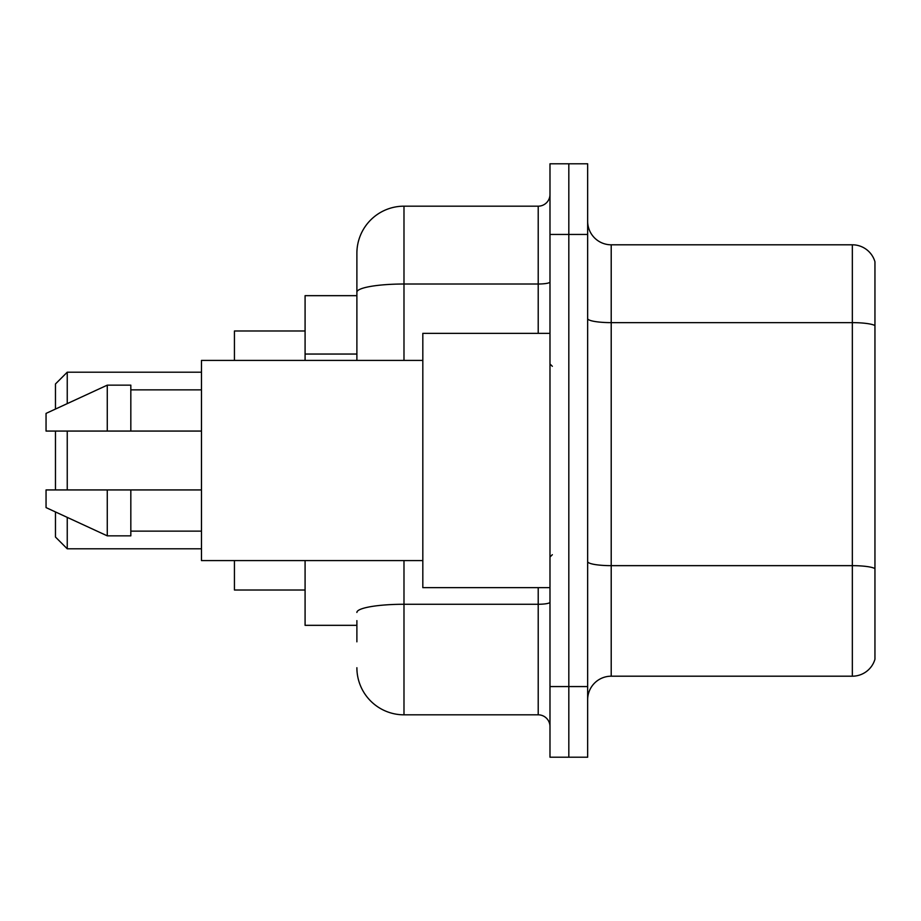 <?xml version="1.0" encoding="UTF-8"?>
<svg xmlns="http://www.w3.org/2000/svg" width="921" height="921" viewBox="0 0 921 921"><rect width="100%" height="100%" fill="white"/><g stroke="black" fill="none" stroke-linecap="round" stroke-linejoin="round"><path stroke-width="1.38" d="M356.888 337.558L356.888 279.178L356.888 295.664L305.081 295.664L305.081 360.422M356.888 625.336L305.081 625.336L305.081 560.578M356.888 641.822L356.888 620.627M549.987 686.559L549.987 757.212L568.821 757.212L568.821 686.559L568.821 757.212L587.656 757.212L587.656 686.559L568.821 686.559L568.821 234.441L568.821 686.559L549.987 686.559L549.987 234.441L568.821 234.441L568.821 163.788L568.821 234.441L587.656 234.441L587.656 686.559M587.656 234.441L587.656 163.788L549.987 163.788L549.987 234.441M403.985 560.578L403.985 714.823L538.209 714.823L538.209 587.656M356.888 360.422L356.888 253.275A47.098 47.098 0 0 1 403.985 206.177L538.209 206.177A11.777 11.777 0 0 0 549.987 194.4M356.888 253.275L356.888 279.178M549.987 726.6A11.777 11.777 0 0 0 538.209 714.823M403.985 714.823A47.098 47.098 0 0 1 356.888 667.725M587.656 699.753A23.543 23.543 0 0 1 611.21 676.198L852.339 676.198L852.339 244.802L611.21 244.802A23.543 23.543 0 0 1 587.656 221.247A23.543 23.543 0 0 0 611.21 244.802L611.21 676.198M874.95 261.748A23.543 23.543 0 0 0 852.339 244.802A23.543 23.543 0 0 1 874.95 261.748L874.95 659.252A23.543 23.543 0 0 1 852.339 676.198M55.467 431.063L55.467 489.937M55.467 511.949L55.467 537.035L67.245 548.801L201.469 548.801M67.245 431.063L67.245 489.937M67.245 517.383L67.245 548.801M234.441 560.578L234.441 590.016L305.081 590.016M305.081 330.984L234.441 330.984L234.441 360.422M55.467 409.051L55.467 383.965L67.245 372.199L67.245 403.617M549.987 333.344L422.82 333.344L422.82 587.656L549.987 587.656M422.82 360.422L201.469 360.422L201.469 560.578L422.82 560.578M107.273 431.063L46.05 431.063L46.05 413.402L107.273 385.151L107.273 431.063L201.469 431.063M107.273 385.151L130.828 385.151L130.828 431.063M201.469 489.937L130.828 489.937L130.828 535.849L107.273 535.849L107.273 489.937L46.05 489.937L46.05 507.598L107.273 535.849M46.05 489.937L61.638 489.937M130.828 489.937L107.273 489.937M356.888 354.044L305.081 354.044M549.987 602.23A11.777 2.049 0 0 1 538.209 604.268L403.985 604.268A47.098 8.174 180 0 0 356.888 612.453M403.985 206.177L403.985 284.013L538.209 284.013L538.209 206.177M356.888 292.199A47.098 8.174 180 0 1 403.985 284.013L403.985 360.422M538.209 333.344L538.209 284.013A11.777 2.049 0 0 0 549.987 281.976M874.95 325.574A23.543 4.087 180 0 0 852.339 322.638L611.21 322.638A23.543 4.087 0 0 1 587.656 318.551M874.95 568.602A23.543 4.087 180 0 0 852.339 565.655L611.21 565.655A23.543 4.087 -0 0 1 587.656 561.568M67.245 372.199L201.469 372.199M552.335 366.305L549.987 363.956M130.828 389.859L201.469 389.859M130.828 531.141L201.469 531.141M552.335 554.695L549.987 557.044"/></g></svg>
